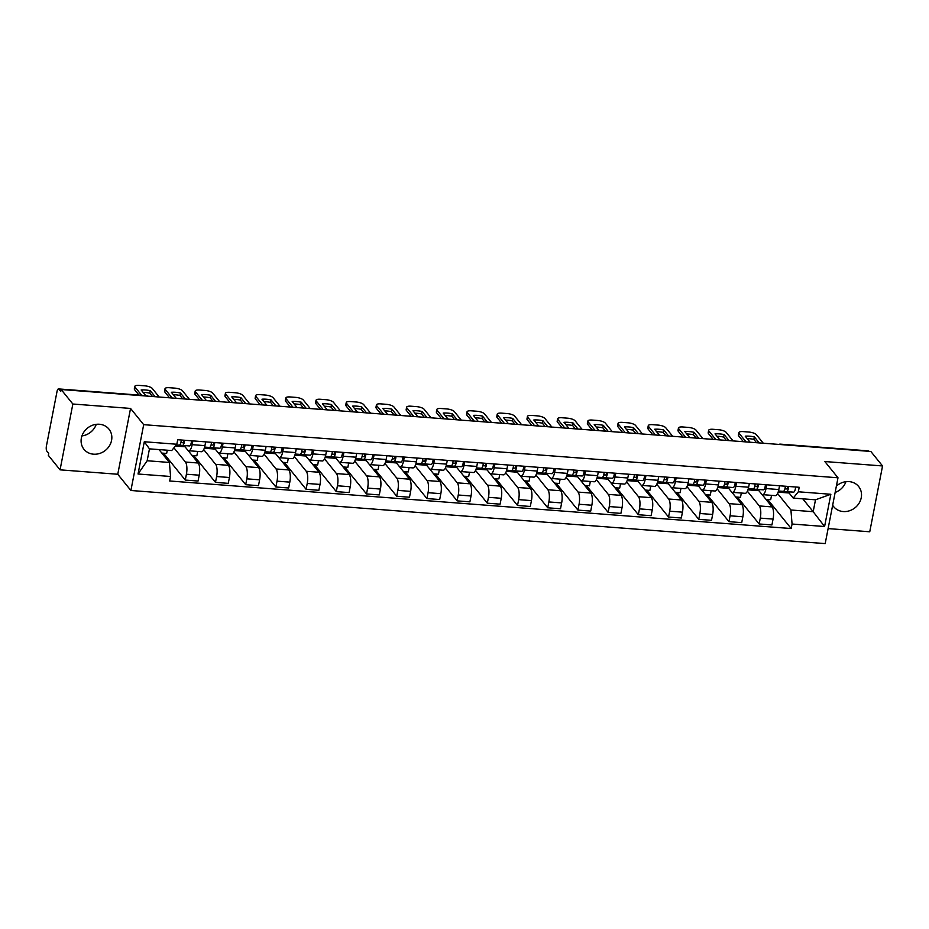<?xml version="1.0" encoding="UTF-8"?>
<svg xmlns="http://www.w3.org/2000/svg" width="929" height="929" viewBox="0 0 929 929"><rect width="100%" height="100%" fill="white"/><g stroke="black" fill="none" stroke-linecap="round" stroke-linejoin="round"><path stroke-width="1.39" d="M832.651 505.225A16.048 14.295 141 0 0 833.661 506.665A16.048 14.295 141 0 0 843.23 511.542A16.048 14.295 141 0 0 859.104 503.17A16.048 14.295 141 0 0 858.617 486.471A16.048 14.295 141 0 0 849.048 481.605A16.048 14.295 141 0 0 836.367 486.134M99.38 424.251A16.048 14.295 141 0 0 83.505 432.624A16.048 14.295 141 0 0 83.993 449.322A16.048 14.295 141 0 0 93.562 454.188A16.048 14.295 141 0 0 109.425 445.827A16.048 14.295 141 0 0 108.948 429.128A16.048 14.295 141 0 0 99.38 424.251M828.111 528.589L869.753 531.783L882.55 465.952L870.821 451.459L61.128 389.518L72.857 404.01L60.06 469.842L117.762 474.254L130.896 490.489L825.196 543.604L837.993 477.785L143.693 424.669L130.548 408.435L72.857 404.01M60.06 469.842L48.331 455.349L48.714 453.422L46.88 451.169A4.111 1.359 -85.6 0 1 46.45 445.874L57.006 391.562A4.111 1.359 -85.6 0 1 58.504 388.914L146.201 395.626A4.111 1.359 94.4 0 1 146.643 395.893L58.933 389.181A4.111 1.359 -85.6 0 0 58.504 388.914M882.55 465.952L824.847 461.539L837.993 477.785M845.936 481.675A16.048 14.295 -39 0 1 835.148 492.428M781.068 444.596L780.917 444.41A4.111 1.359 94.4 0 0 780.488 444.143L868.197 450.855A4.111 1.359 94.4 0 1 868.627 451.122L780.917 444.41A4.111 3.67 141 0 0 779.756 444.492M58.933 389.181L60.757 391.446L61.128 389.518M96.256 424.332A16.048 14.295 -39 0 1 81.949 435.91M173.932 447.836L185.428 462.038A9.464 3.135 94.4 0 1 186.415 474.22L185.277 480.072L198.063 481.048L199.201 475.195A9.464 3.135 -85.6 0 0 198.202 463.014L188.03 450.449M188.738 450.751L201.512 451.726A9.464 3.135 -85.6 0 0 204.949 445.641L192.164 444.666A9.464 3.135 94.4 0 1 188.738 450.751A9.464 3.135 94.4 0 1 187.739 450.147L184.047 445.572M181.689 442.668L181.027 441.844M192.164 444.666L192.895 440.892M161.832 453.085L166.639 453.445L167.266 450.217M163.55 453.213L185.277 480.072M204.949 445.641L205.681 441.879M203.718 449.624L215.633 464.349A9.464 3.135 94.4 0 1 216.62 476.531L215.482 482.383L228.267 483.359L229.405 477.506A9.464 3.135 -85.6 0 0 228.406 465.324L218.234 452.76M223.099 443.203L222.368 446.977A9.464 3.135 94.4 0 1 218.93 453.062A9.464 3.135 94.4 0 1 217.943 452.446L214.251 447.883M211.893 444.979L211.231 444.155M192.036 455.396L196.843 455.756L197.68 451.436M193.755 455.524L215.482 482.383M218.93 453.062L231.716 454.037A9.464 3.135 -85.6 0 0 235.142 447.952L235.885 444.19M233.922 451.935L245.837 466.66A9.464 3.135 94.4 0 1 246.824 478.841L245.686 484.694L258.471 485.67L259.609 479.817A9.464 3.135 -85.6 0 0 258.61 467.635L248.438 455.059M253.303 445.514L252.572 449.288A9.464 3.135 94.4 0 1 249.135 455.373A9.464 3.135 94.4 0 1 248.148 454.757L244.455 450.193M242.097 447.29L241.435 446.466M222.24 457.707L227.048 458.067L227.884 453.747M223.959 457.834L245.686 484.694M249.135 455.373L261.92 456.348A9.464 3.135 -85.6 0 0 265.346 450.263L266.077 446.501M264.126 454.246L276.041 468.971A9.464 3.135 94.4 0 1 277.028 481.152L275.89 487.005L288.675 487.98L289.813 482.128A9.464 3.135 -85.6 0 0 288.814 469.946L278.642 457.37M283.508 447.824L282.776 451.599A9.464 3.135 94.4 0 1 279.339 457.683A9.464 3.135 94.4 0 1 278.352 457.068L274.659 452.504M272.302 449.601L271.64 448.777M252.444 460.018L257.24 460.378L258.088 456.058M254.163 460.145L275.89 487.005M279.339 457.683L292.124 458.659A9.464 3.135 -85.6 0 0 295.55 452.574L296.281 448.812M294.33 456.557L306.245 471.282A9.464 3.135 94.4 0 1 307.232 483.463L306.094 489.316L318.879 490.291L320.017 484.439A9.464 3.135 -85.6 0 0 319.019 472.257L308.846 459.681M313.712 450.135L312.98 453.909A9.464 3.135 94.4 0 1 309.543 459.994A9.464 3.135 94.4 0 1 308.556 459.379L304.863 454.815M302.506 451.912L301.844 451.088M282.648 462.328L287.444 462.688L288.292 458.369M284.367 462.456L306.094 489.316M309.543 459.994L322.328 460.97A9.464 3.135 -85.6 0 0 325.754 454.885L326.485 451.122M324.535 458.868L336.449 473.593A9.464 3.135 94.4 0 1 337.436 485.774L336.298 491.627L349.083 492.602L350.221 486.75A9.464 3.135 -85.6 0 0 349.223 474.568L339.05 461.992M343.916 452.446L343.184 456.22A9.464 3.135 94.4 0 1 339.747 462.305A9.464 3.135 94.4 0 1 338.76 461.69L335.067 457.126M332.71 454.223L332.048 453.398M312.852 464.639L317.648 464.999L318.496 460.679M314.571 464.767L336.298 491.627M339.747 462.305L352.532 463.281A9.464 3.135 -85.6 0 0 355.958 457.196L356.69 453.433M354.739 461.179L366.653 475.903A9.464 3.135 94.4 0 1 367.64 488.085L366.502 493.938L379.287 494.913L380.425 489.06A9.464 3.135 -85.6 0 0 379.427 476.879L369.254 464.303M374.12 454.757L373.388 458.531A9.464 3.135 94.4 0 1 369.951 464.616A9.464 3.135 94.4 0 1 368.964 464.001L365.271 459.437M362.914 456.534L362.252 455.709M343.056 466.95L347.852 467.31L348.7 462.99M344.775 467.078L366.502 493.938M369.951 464.616L382.736 465.592A9.464 3.135 -85.6 0 0 386.162 459.507L386.894 455.733M384.943 463.49L396.857 478.214A9.464 3.135 94.4 0 1 397.844 490.396L396.706 496.249L409.492 497.224L410.63 491.371A9.464 3.135 -85.6 0 0 409.631 479.19L399.458 466.613M404.324 457.068L403.592 460.842A9.464 3.135 94.4 0 1 400.155 466.927A9.464 3.135 94.4 0 1 399.168 466.312L395.475 461.748M393.118 458.845L392.456 458.02M373.261 469.261L378.057 469.621L378.904 465.301M374.979 469.389L396.706 496.249M400.155 466.927L412.94 467.902A9.464 3.135 -85.6 0 0 416.366 461.818L417.098 458.043M415.147 465.801L427.061 480.525A9.464 3.135 94.4 0 1 428.048 492.695L426.91 498.559L439.696 499.535L440.834 493.682A9.464 3.135 -85.6 0 0 439.835 481.501L429.662 468.924M434.528 459.379L433.797 463.153A9.464 3.135 94.4 0 1 430.359 469.238A9.464 3.135 94.4 0 1 429.372 468.622L425.679 464.059M423.322 461.156L422.66 460.331M403.465 471.572L408.261 471.932L409.108 467.612M405.183 471.7L426.91 498.559M430.359 469.238L443.145 470.213A9.464 3.135 -85.6 0 0 446.57 464.128L447.302 460.354M445.339 468.111L457.265 482.836A9.464 3.135 94.4 0 1 458.252 495.006L457.114 500.859L469.9 501.846L471.038 495.993A9.464 3.135 -85.6 0 0 470.039 483.812L459.867 471.235M464.732 461.69L464.001 465.464A9.464 3.135 94.4 0 1 460.563 471.549A9.464 3.135 94.4 0 1 459.576 470.933L455.884 466.37M453.526 463.466L452.864 462.642M433.669 473.883L438.465 474.243L439.312 469.923M435.387 474.011L457.114 500.859M460.563 471.549L473.349 472.524A9.464 3.135 -85.6 0 0 476.774 466.439L477.506 462.665M475.543 470.422L487.47 485.147A9.464 3.135 94.4 0 1 488.457 497.317L487.319 503.17L500.104 504.157L501.242 498.304A9.464 3.135 -85.6 0 0 500.243 486.122L490.071 473.546M494.936 464.001L494.205 467.763A9.464 3.135 94.4 0 1 490.767 473.86A9.464 3.135 94.4 0 1 489.78 473.244L486.088 468.68M483.73 465.777L483.068 464.953M463.873 476.194L468.669 476.554L469.517 472.234M465.592 476.322L487.319 503.17M490.767 473.86L503.553 474.835A9.464 3.135 -85.6 0 0 506.979 468.75L507.71 464.976M505.748 472.733L517.662 487.458A9.464 3.135 94.4 0 1 518.661 499.628L517.523 505.481L530.308 506.468L531.446 500.615A9.464 3.135 -85.6 0 0 530.447 488.433L520.275 475.857M525.14 466.312L524.409 470.074A9.464 3.135 94.4 0 1 520.972 476.171A9.464 3.135 94.4 0 1 519.985 475.555L516.292 470.991M513.934 468.088L513.272 467.264M494.077 478.493L498.873 478.865L499.721 474.545M495.796 478.632L517.523 505.481M520.972 476.171L533.757 477.146A9.464 3.135 -85.6 0 0 537.183 471.061L537.914 467.287M535.952 475.033L547.866 489.769A9.464 3.135 94.4 0 1 548.865 501.939L547.727 507.791L560.512 508.778L561.65 502.926A9.464 3.135 -85.6 0 0 560.651 490.744L550.479 478.168M555.345 468.622L554.613 472.385A9.464 3.135 94.4 0 1 551.176 478.481A9.464 3.135 94.4 0 1 550.189 477.866L546.496 473.302M544.139 470.399L543.477 469.575M524.281 480.804L529.077 481.176L529.925 476.856M526 480.943L547.727 507.791M551.176 478.481L563.961 479.457A9.464 3.135 -85.6 0 0 567.387 473.372L568.118 469.598M566.156 477.343L578.07 492.08A9.464 3.135 94.4 0 1 579.069 504.25L577.931 510.102L590.716 511.089L591.843 505.225A9.464 3.135 -85.6 0 0 590.856 493.055L580.683 480.479M585.549 470.933L584.817 474.696A9.464 3.135 94.4 0 1 581.38 480.792A9.464 3.135 94.4 0 1 580.393 480.177L576.7 475.613M574.343 472.71L573.681 471.886M554.485 483.115L559.281 483.486L560.129 479.167M556.204 483.254L577.931 510.102M581.38 480.792L594.165 481.768A9.464 3.135 -85.6 0 0 597.591 475.683L598.322 471.909M596.36 479.654L608.274 494.391A9.464 3.135 94.4 0 1 609.273 506.56L608.135 512.413L620.909 513.389L622.047 507.536A9.464 3.135 -85.6 0 0 621.06 495.366L610.887 482.79M615.753 473.244L615.021 477.007A9.464 3.135 94.4 0 1 611.584 483.103A9.464 3.135 94.4 0 1 610.597 482.488L606.904 477.924M604.547 475.021L603.885 474.196M584.689 485.426L589.485 485.797L590.333 481.477M586.408 485.565L608.135 512.413M611.584 483.103L624.369 484.079A9.464 3.135 -85.6 0 0 627.795 477.994L628.527 474.22M626.564 481.965L638.478 496.701A9.464 3.135 94.4 0 1 639.477 508.871L638.339 514.724L651.113 515.7L652.251 509.847A9.464 3.135 -85.6 0 0 651.264 497.677L641.091 485.101M645.957 475.555L645.225 479.318A9.464 3.135 94.4 0 1 641.788 485.414A9.464 3.135 94.4 0 1 640.801 484.799L637.108 480.235M634.751 477.332L634.089 476.507M614.893 487.737L619.689 488.108L620.537 483.788M616.612 487.876L638.339 514.724M641.788 485.414L654.573 486.39A9.464 3.135 -85.6 0 0 657.999 480.293L658.731 476.531M656.768 484.276L668.683 499.012A9.464 3.135 94.4 0 1 669.681 511.182L668.543 517.035L681.317 518.01L682.455 512.158A9.464 3.135 -85.6 0 0 681.468 499.988L671.295 487.411M676.161 477.866L675.429 481.628A9.464 3.135 94.4 0 1 671.992 487.725A9.464 3.135 94.4 0 1 671.005 487.11L667.312 482.546M664.955 479.643L664.293 478.818M645.098 490.047L649.894 490.419L650.741 486.099M646.816 490.187L668.543 517.035M671.992 487.725L684.778 488.7A9.464 3.135 -85.6 0 0 688.203 482.604L688.935 478.841M686.972 486.587L698.887 501.323A9.464 3.135 94.4 0 1 699.885 513.493L698.747 519.346L711.521 520.321L712.659 514.469A9.464 3.135 -85.6 0 0 711.672 502.299L701.5 489.722M706.365 480.177L705.634 483.939A9.464 3.135 94.4 0 1 702.196 490.036A9.464 3.135 94.4 0 1 701.198 489.42L697.516 484.857M695.159 481.954L694.497 481.129M675.302 492.358L680.098 492.73L680.945 488.41M677.02 492.498L698.747 519.346M702.196 490.036L714.97 491.011A9.464 3.135 -85.6 0 0 718.407 484.915L719.139 481.152M717.176 488.898L729.091 503.623A9.464 3.135 94.4 0 1 730.089 515.804L728.951 521.657L741.725 522.632L742.863 516.779A9.464 3.135 -85.6 0 0 741.876 504.61L731.704 492.033M736.569 482.488L735.838 486.25A9.464 3.135 94.4 0 1 732.4 492.347A9.464 3.135 94.4 0 1 731.402 491.731L727.709 487.168M725.363 484.264L724.701 483.44M705.506 494.669L710.302 495.041L711.138 490.721M707.224 494.809L728.951 521.657M732.4 492.347L745.174 493.322A9.464 3.135 -85.6 0 0 748.611 487.226L749.343 483.463M747.38 491.209L759.295 505.933A9.464 3.135 94.4 0 1 760.294 518.115L759.156 523.968L771.929 524.943L773.067 519.09A9.464 3.135 -85.6 0 0 772.08 506.92L761.908 494.344M766.773 484.799L766.042 488.561A9.464 3.135 94.4 0 1 762.604 494.658A9.464 3.135 94.4 0 1 761.606 494.042L757.913 489.478M755.567 486.575L754.905 485.751M735.71 496.98L740.506 497.352L741.342 493.02M737.429 497.12L759.156 523.968M762.604 494.658L775.378 495.633A9.464 3.135 -85.6 0 0 778.816 489.537L779.547 485.774M747.938 489.838L758.888 490.675M717.734 487.528L728.684 488.364M687.53 485.217L698.48 486.053M657.326 482.906L668.276 483.742M627.121 480.595L638.072 481.431M596.917 478.284L607.868 479.12M566.713 475.973L577.664 476.809M536.509 473.662L547.46 474.498M506.305 471.351L517.256 472.187M476.101 469.04L487.051 469.877M445.897 466.73L456.847 467.566M415.693 464.419L426.643 465.255M385.489 462.108L396.439 462.944M355.284 459.797L366.235 460.633M325.08 457.486L336.031 458.322M294.876 455.175L305.827 456.011M264.672 452.864L275.623 453.7M234.468 450.553L245.419 451.389M204.264 448.242L215.214 449.079M175.384 446.036L185.01 446.768M169.415 462.456L170.564 476.484L138.038 473.999L144.297 441.751L176.824 444.248L171.726 450.553L149.464 448.858L147.154 460.749L169.415 462.456L158.998 449.578M802.772 498.827L813.177 511.705L815.499 499.802L793.227 498.095L798.325 491.789L799.207 487.284L177.706 439.731L176.824 444.248M798.325 491.789L830.851 494.274L824.592 526.511L792.065 524.026L790.916 509.998L813.177 511.705L824.592 526.511M170.564 476.484L169.682 480.99L791.183 528.543L792.065 524.026M130.896 490.489L143.693 424.669M117.762 474.254L130.548 408.435M777.585 493.52L790.916 509.998M778.142 492.149L789.093 492.985M793.227 498.095L788.117 491.789M785.771 488.886L785.11 488.062M767.633 499.43L791.183 528.543M765.914 499.291L770.71 499.663L771.546 495.331M138.038 473.999L147.154 460.749M144.297 441.751L149.464 448.858M815.499 499.802L830.851 494.274M180.853 442.61L182.665 442.738A2.473 0.813 -85.6 0 0 183.675 440.195M180.656 445.351A12.344 4.088 -85.6 0 0 180.667 445.351A12.344 4.088 -85.6 0 0 180.679 445.351L189.435 445.932A5.144 1.707 -85.6 0 0 191.525 440.787M176.208 445.014L182.467 445.409A5.144 1.707 -85.6 0 0 184.557 440.265M152.484 396.509L149.766 393.153A12.867 4.018 -169 0 0 143.112 392.386M138.967 395.08L134.566 389.634A6.178 1.928 -169 0 1 134.31 388.903L134.798 386.406A6.178 1.928 11 0 0 135.042 387.138L134.566 389.634M179.169 445.154L176.278 444.933L179.169 445.154A5.144 1.707 -85.6 0 0 181.271 440.009M155.143 396.718L150.254 390.668L149.766 393.153M145.702 395.591L141.15 389.971A12.867 4.018 -169 0 1 150.254 390.668M159.207 397.031L152.275 388.45A6.178 1.928 11 0 0 144.703 385.825L139.083 385.396A6.178 1.928 11 0 0 134.798 386.406M141.638 395.278L135.042 387.138M211.057 444.921L212.869 445.049A2.473 0.813 -85.6 0 0 213.879 442.506M214.762 442.576A5.144 1.707 -85.6 0 1 212.671 447.72L210.883 447.662A12.344 4.088 -85.6 0 0 210.871 447.662A12.344 4.088 -85.6 0 0 210.883 447.662L219.639 448.242A5.144 1.707 -85.6 0 0 221.729 443.098M182.688 398.82L179.971 395.464A12.867 4.018 -169 0 0 173.317 394.697M169.519 397.809L164.77 391.945A6.178 1.928 -169 0 1 164.514 391.214L165.002 388.717A6.178 1.928 11 0 0 165.246 389.448L164.77 391.945M204.601 447.139L209.373 447.464A5.144 1.707 -85.6 0 0 211.475 442.32M185.347 399.029L180.458 392.979L179.971 395.464M176.255 398.332L171.354 392.282A12.867 4.018 -169 0 1 180.458 392.979M189.411 399.342L182.479 390.761A6.178 1.928 11 0 0 174.907 388.136L169.287 387.707A6.178 1.928 11 0 0 165.002 388.717M172.19 398.018L165.246 389.448M241.261 447.232L243.073 447.36A2.473 0.813 -85.6 0 0 244.083 444.817M241.075 449.973L241.087 449.973A12.344 4.088 -85.6 0 0 241.075 449.973A12.344 4.088 -85.6 0 0 241.087 449.973L249.843 450.553A5.144 1.707 -85.6 0 0 251.933 445.409M234.816 449.404L242.875 450.019A5.144 1.707 -85.6 0 0 244.966 444.886M212.892 401.131L210.175 397.775A12.867 4.018 -169 0 0 203.521 397.008M199.723 400.12L194.974 394.256A6.178 1.928 -169 0 1 194.718 393.524L195.206 391.028A6.178 1.928 11 0 0 195.45 391.759L194.974 394.256M239.577 449.775A5.144 1.707 -85.6 0 0 241.679 444.631M215.551 401.34L210.662 395.289L210.175 397.775M206.459 400.643L201.558 394.593A12.867 4.018 -169 0 1 210.662 395.289M219.616 401.653L212.683 393.072A6.178 1.928 11 0 0 205.112 390.447L199.491 390.017A6.178 1.928 11 0 0 195.206 391.028M202.394 400.329L195.45 391.759M271.465 449.543L273.277 449.671A2.473 0.813 -85.6 0 0 274.287 447.128M275.17 447.186A5.144 1.707 -85.6 0 1 273.08 452.33L271.291 452.284A12.344 4.088 -85.6 0 0 271.28 452.284A12.344 4.088 -85.6 0 0 271.291 452.284L280.047 452.864A5.144 1.707 -85.6 0 0 282.137 447.72M243.084 403.441L240.379 400.085A12.867 4.018 -169 0 0 233.725 399.319M229.927 402.431L225.178 396.567A6.178 1.928 -169 0 1 224.923 395.824L225.41 393.339A6.178 1.928 11 0 0 225.654 394.07L225.178 396.567M271.28 452.284L269.782 452.086A5.144 1.707 -85.6 0 0 271.883 446.942M245.755 403.65L240.866 397.589L240.379 400.085M236.663 402.954L231.762 396.904A12.867 4.018 -169 0 1 240.866 397.589M249.82 403.952L242.887 395.382A6.178 1.928 11 0 0 235.316 392.758L229.695 392.328A6.178 1.928 11 0 0 225.41 393.339M232.598 402.64L225.654 394.07M301.67 451.854L303.481 451.982A2.473 0.813 -85.6 0 0 304.491 449.439M305.374 449.497A5.144 1.707 -85.6 0 1 303.284 454.641L301.484 454.595A12.344 4.088 -85.6 0 0 301.484 454.595A12.344 4.088 -85.6 0 0 301.495 454.595L310.251 455.175A5.144 1.707 -85.6 0 0 312.341 450.031M273.289 405.752L270.583 402.396A12.867 4.018 -169 0 0 263.929 401.63M260.132 404.742L255.382 398.878A6.178 1.928 -169 0 1 255.127 398.135L255.614 395.649A6.178 1.928 11 0 0 255.858 396.381L255.382 398.878M295.213 454.072L299.986 454.397A5.144 1.707 -85.6 0 0 302.088 449.253M275.959 405.961L271.071 399.9L270.583 402.396M266.867 405.265L261.966 399.203A12.867 4.018 -169 0 1 271.071 399.9M280.024 406.263L273.091 397.693A6.178 1.928 11 0 0 265.52 395.069L259.899 394.639A6.178 1.928 11 0 0 255.614 395.649M262.791 404.951L255.858 396.381M331.874 454.165L333.685 454.293A2.473 0.813 -85.6 0 0 334.695 451.749M331.676 456.905A12.344 4.088 -85.6 0 0 331.688 456.905A12.344 4.088 -85.6 0 0 331.699 456.905L340.455 457.486A5.144 1.707 -85.6 0 0 342.546 452.342M325.405 456.429L333.488 456.952A5.144 1.707 -85.6 0 0 335.578 451.808M303.493 408.063L300.787 404.707A12.867 4.018 -169 0 0 294.133 403.941M290.336 407.053L285.586 401.189A6.178 1.928 -169 0 1 285.331 400.445L285.818 397.96A6.178 1.928 11 0 0 286.062 398.692L285.586 401.189M325.417 456.383L330.19 456.708A5.144 1.707 -85.6 0 0 332.292 451.564M306.164 408.272L301.275 402.211L300.787 404.707M297.071 407.576L292.17 401.514A12.867 4.018 -169 0 1 301.275 402.211M310.228 408.574L303.295 400.004A6.178 1.928 11 0 0 295.724 397.38L290.103 396.95A6.178 1.928 11 0 0 285.818 397.96M292.995 407.262L286.062 398.692M362.078 456.476L363.889 456.603A2.473 0.813 -85.6 0 0 364.9 454.06M365.782 454.118A5.144 1.707 -85.6 0 1 363.68 459.263L361.904 459.216A12.344 4.088 -85.6 0 0 361.892 459.216A12.344 4.088 -85.6 0 0 361.904 459.216L370.659 459.797A5.144 1.707 -85.6 0 0 372.75 454.653M333.697 410.374L330.991 407.018A12.867 4.018 -169 0 0 324.326 406.252M320.54 409.364L315.779 403.5A6.178 1.928 -169 0 1 315.535 402.756L316.023 400.271A6.178 1.928 11 0 0 316.266 401.003L315.779 403.5M355.621 458.694L360.394 459.019A5.144 1.707 -85.6 0 0 362.496 453.875M336.368 410.583L331.467 404.521L330.991 407.018M327.275 409.886L322.375 403.825A12.867 4.018 -169 0 1 331.467 404.521M340.432 410.885L333.499 402.315A6.178 1.928 11 0 0 325.928 399.691L320.308 399.261A6.178 1.928 11 0 0 316.023 400.271M323.199 409.573L316.266 401.003M392.282 458.787L394.093 458.914A2.473 0.813 -85.6 0 0 395.104 456.371M395.986 456.429A5.144 1.707 -85.6 0 1 393.884 461.574L392.108 461.527A12.344 4.088 -85.6 0 0 392.096 461.527A12.344 4.088 -85.6 0 0 392.108 461.527L400.863 462.108A5.144 1.707 -85.6 0 0 402.954 456.963M363.901 412.685L361.195 409.329A12.867 4.018 -169 0 0 354.53 408.563M350.744 411.675L345.983 405.81A6.178 1.928 -169 0 1 345.739 405.067L346.227 402.582A6.178 1.928 11 0 0 346.471 403.314L345.983 405.81M392.096 461.527L390.598 461.33A5.144 1.707 -85.6 0 0 392.7 456.185M366.572 412.894L361.671 406.832L361.195 409.329M357.479 412.197L352.579 406.136A12.867 4.018 -169 0 1 361.671 406.832M370.636 413.196L363.703 404.626A6.178 1.928 11 0 0 356.132 402.002L350.512 401.572A6.178 1.928 11 0 0 346.227 402.582M353.403 411.884L346.471 403.314M422.486 461.098L424.298 461.225A2.473 0.813 -85.6 0 0 425.308 458.671M426.19 458.74A5.144 1.707 -85.6 0 1 424.088 463.885L422.312 463.838A12.344 4.088 -85.6 0 0 422.3 463.838A12.344 4.088 -85.6 0 0 422.312 463.838L431.068 464.419A5.144 1.707 -85.6 0 0 433.158 459.274M394.105 414.996L391.399 411.64A12.867 4.018 -169 0 0 384.734 410.873M380.948 413.986L376.187 408.121A6.178 1.928 -169 0 1 375.943 407.378L376.431 404.881A6.178 1.928 11 0 0 376.675 405.625L376.187 408.121M422.3 463.838L420.802 463.641A5.144 1.707 -85.6 0 0 422.892 458.496M396.776 415.205L391.875 409.143L391.399 411.64M387.683 414.508L382.783 408.446A12.867 4.018 -169 0 1 391.875 409.143M400.84 415.507L393.908 406.937A6.178 1.928 11 0 0 386.336 404.312L380.716 403.883A6.178 1.928 11 0 0 376.431 404.881M383.607 414.195L376.675 405.625M452.69 463.408L454.502 463.536A2.473 0.813 -85.6 0 0 455.512 460.981M456.394 461.051A5.144 1.707 -85.6 0 1 454.293 466.195L452.504 466.149A12.344 4.088 -85.6 0 0 452.504 466.149A12.344 4.088 -85.6 0 0 452.516 466.149L461.272 466.73A5.144 1.707 -85.6 0 0 463.362 461.585M424.309 417.307L421.603 413.951A12.867 4.018 -169 0 0 414.938 413.184M411.152 416.297L406.391 410.421A6.178 1.928 -169 0 1 406.147 409.689L406.623 407.192A6.178 1.928 11 0 0 406.879 407.936L406.391 410.421M446.234 465.626L451.006 465.952A5.144 1.707 -85.6 0 0 453.097 460.807M426.98 417.504L422.08 411.454L421.603 413.951M417.876 416.819L412.987 410.757A12.867 4.018 -169 0 1 422.08 411.454M431.044 417.818L424.112 409.248A6.178 1.928 11 0 0 416.54 406.623L410.92 406.194A6.178 1.928 11 0 0 406.623 407.192M413.811 416.506L406.879 407.936M482.894 465.719L484.706 465.835A2.473 0.813 -85.6 0 0 485.716 463.292M482.697 468.46A12.344 4.088 -85.6 0 0 482.708 468.46A12.344 4.088 -85.6 0 0 482.72 468.46L491.476 469.04A5.144 1.707 -85.6 0 0 493.566 463.896M476.426 467.972L484.497 468.506A5.144 1.707 -85.6 0 0 486.599 463.362M454.513 419.618L451.808 416.262A12.867 4.018 -169 0 0 445.142 415.495M441.356 418.607L436.595 412.731A6.178 1.928 -169 0 1 436.351 412L436.827 409.503A6.178 1.928 11 0 0 437.083 410.246L436.595 412.731M476.438 467.937L481.21 468.262A5.144 1.707 -85.6 0 0 483.301 463.118M457.184 419.815L452.284 413.765L451.808 416.262M448.08 419.13L443.191 413.068A12.867 4.018 -169 0 1 452.284 413.765M461.248 420.129L454.316 411.559A6.178 1.928 11 0 0 446.744 408.934L441.124 408.505A6.178 1.928 11 0 0 436.827 409.503M444.016 418.816L437.083 410.246M513.098 468.03L514.91 468.146A2.473 0.813 -85.6 0 0 515.92 465.603M516.803 465.673A5.144 1.707 -85.6 0 1 514.701 470.817L512.924 470.771A12.344 4.088 -85.6 0 0 512.913 470.771A12.344 4.088 -85.6 0 0 512.924 470.771L521.68 471.351A5.144 1.707 -85.6 0 0 523.77 466.207M484.717 421.929L482.012 418.573A12.867 4.018 -169 0 0 475.346 417.806M471.56 420.918L466.799 415.042A6.178 1.928 -169 0 1 466.555 414.311L467.032 411.814A6.178 1.928 11 0 0 467.287 412.557L466.799 415.042M506.642 470.248L511.414 470.573A5.144 1.707 -85.6 0 0 513.505 465.429M487.388 422.126L482.488 416.076L482.012 418.573M478.284 421.429L473.395 415.379A12.867 4.018 -169 0 1 482.488 416.076M491.453 422.44L484.52 413.869A6.178 1.928 11 0 0 476.949 411.245L471.328 410.815A6.178 1.928 11 0 0 467.032 411.814M474.22 421.127L467.287 412.557M543.302 470.341L545.114 470.457A2.473 0.813 -85.6 0 0 546.124 467.914M547.007 467.984A5.144 1.707 -85.6 0 1 544.905 473.128L543.128 473.082A12.344 4.088 -85.6 0 0 543.117 473.082A12.344 4.088 -85.6 0 0 543.128 473.082L551.884 473.662A5.144 1.707 -85.6 0 0 553.974 468.518M514.921 424.239L512.216 420.883A12.867 4.018 -169 0 0 505.55 420.117M501.753 423.229L497.003 417.353A6.178 1.928 -169 0 1 496.76 416.622L497.236 414.125A6.178 1.928 11 0 0 497.491 414.868L497.003 417.353M543.117 473.082L541.619 472.873A5.144 1.707 -85.6 0 0 543.709 467.728M517.592 424.437L512.692 418.387L512.216 420.883M508.488 423.74L503.599 417.69A12.867 4.018 -169 0 1 512.692 418.387M521.657 424.75L514.724 416.18A6.178 1.928 11 0 0 507.153 413.556L501.532 413.126A6.178 1.928 11 0 0 497.236 414.125M504.424 423.438L497.491 414.868M573.507 472.652L575.318 472.768A2.473 0.813 -85.6 0 0 576.328 470.225M577.211 470.295A5.144 1.707 -85.6 0 1 575.109 475.439L573.332 475.393A12.344 4.088 -85.6 0 0 573.321 475.393A12.344 4.088 -85.6 0 0 573.332 475.393L582.088 475.973A5.144 1.707 -85.6 0 0 584.178 470.829M545.126 426.55L542.42 423.194A12.867 4.018 -169 0 0 535.754 422.428M531.957 425.54L527.207 419.664A6.178 1.928 -169 0 1 526.964 418.933L527.44 416.436A6.178 1.928 11 0 0 527.695 417.179L527.207 419.664M573.321 475.393L571.823 475.183A5.144 1.707 -85.6 0 0 573.913 470.039M547.796 426.748L542.896 420.698L542.42 423.194M538.692 426.051L533.803 420.001A12.867 4.018 -169 0 1 542.896 420.698M551.861 427.061L544.928 418.491A6.178 1.928 11 0 0 537.357 415.867L531.736 415.437A6.178 1.928 11 0 0 527.44 416.436M534.628 425.749L527.695 417.179M603.711 474.963L605.522 475.079A2.473 0.813 -85.6 0 0 606.532 472.536M607.415 472.606A5.144 1.707 -85.6 0 1 605.313 477.75L603.525 477.703A12.344 4.088 -85.6 0 0 603.525 477.703A12.344 4.088 -85.6 0 0 603.536 477.703L612.292 478.284A5.144 1.707 -85.6 0 0 614.383 473.14M575.33 428.861L572.624 425.505A12.867 4.018 -169 0 0 565.958 424.739M562.161 427.851L557.412 421.975A6.178 1.928 -169 0 1 557.168 421.243L557.644 418.747A6.178 1.928 11 0 0 557.899 419.478L557.412 421.975M597.242 477.181L602.027 477.494A5.144 1.707 -85.6 0 0 604.117 472.35M578.001 429.059L573.1 423.009L572.624 425.505M568.896 428.362L564.008 422.312A12.867 4.018 -169 0 1 573.1 423.009M582.065 429.372L575.132 420.802A6.178 1.928 11 0 0 567.561 418.178L561.94 417.748A6.178 1.928 11 0 0 557.644 418.747M564.832 428.06L557.899 419.478M633.915 477.274L635.726 477.39A2.473 0.813 -85.6 0 0 636.737 474.847M633.717 480.003A12.344 4.088 -85.6 0 0 633.729 480.014A12.344 4.088 -85.6 0 0 633.741 480.014L642.485 480.595A5.144 1.707 -85.6 0 0 644.587 475.451M627.447 479.527L635.517 480.061A5.144 1.707 -85.6 0 0 637.619 474.916M605.534 431.172L602.828 427.816A12.867 4.018 -169 0 0 596.163 427.05M592.365 430.162L587.616 424.286A6.178 1.928 -169 0 1 587.372 423.554L587.848 421.058A6.178 1.928 11 0 0 588.103 421.789L587.616 424.286M627.447 479.492L632.231 479.805A5.144 1.707 -85.6 0 0 634.321 474.661M608.205 431.37L603.304 425.319L602.828 427.816M599.1 430.673L594.212 424.623A12.867 4.018 -169 0 1 603.304 425.319M612.269 431.683L605.336 423.113A6.178 1.928 11 0 0 597.765 420.489L592.145 420.059A6.178 1.928 11 0 0 587.848 421.058M595.036 430.371L588.103 421.789M664.119 479.585L665.93 479.701A2.473 0.813 -85.6 0 0 666.941 477.158M667.823 477.227A5.144 1.707 -85.6 0 1 665.721 482.372L663.945 482.325A12.344 4.088 -85.6 0 0 663.933 482.325A12.344 4.088 -85.6 0 0 663.945 482.325L672.689 482.906A5.144 1.707 -85.6 0 0 674.791 477.761M635.738 433.483L633.021 430.127A12.867 4.018 -169 0 0 626.367 429.361M622.569 432.473L617.82 426.597A6.178 1.928 -169 0 1 617.576 425.865L618.052 423.369A6.178 1.928 11 0 0 618.308 424.1L617.82 426.597M657.651 481.803L662.435 482.116A5.144 1.707 -85.6 0 0 664.525 476.972M638.409 433.68L633.508 427.63L633.021 430.127M629.305 432.984L624.416 426.934A12.867 4.018 -169 0 1 633.508 427.63M642.473 433.994L635.541 425.424A6.178 1.928 11 0 0 627.958 422.8L622.349 422.37A6.178 1.928 11 0 0 618.052 423.369M625.24 432.682L618.308 424.1M694.323 481.896L696.135 482.012A2.473 0.813 -85.6 0 0 697.145 479.469M698.027 479.538A5.144 1.707 -85.6 0 1 695.926 484.683L694.149 484.636A12.344 4.088 -85.6 0 0 694.137 484.624A12.344 4.088 -85.6 0 0 694.149 484.636L702.893 485.217A5.144 1.707 -85.6 0 0 704.995 480.072M665.942 435.794L663.225 432.438A12.867 4.018 -169 0 0 656.571 431.66M652.773 434.784L648.024 428.908A6.178 1.928 -169 0 1 647.78 428.176L648.256 425.679A6.178 1.928 11 0 0 648.512 426.411L648.024 428.908M694.137 484.624L692.639 484.427A5.144 1.707 -85.6 0 0 694.729 479.283M668.613 435.991L663.712 429.941L663.225 432.438M659.509 435.295L654.62 429.244A12.867 4.018 -169 0 1 663.712 429.941M672.677 436.305L665.745 427.735A6.178 1.928 11 0 0 658.162 425.099L652.553 424.669A6.178 1.928 11 0 0 648.256 425.679M655.444 434.981L648.512 426.411M724.527 484.206L726.339 484.323A2.473 0.813 -85.6 0 0 727.349 481.779M728.231 481.849A5.144 1.707 -85.6 0 1 726.13 486.993L724.341 486.935A12.344 4.088 -85.6 0 0 724.341 486.935A12.344 4.088 -85.6 0 0 724.353 486.947L733.097 487.528A5.144 1.707 -85.6 0 0 735.199 482.383M696.146 438.105L693.429 434.749A12.867 4.018 -169 0 0 686.775 433.971M682.978 437.094L678.228 431.219A6.178 1.928 -169 0 1 677.984 430.487L678.46 427.99A6.178 1.928 11 0 0 678.716 428.722L678.228 431.219M724.353 486.947L722.843 486.738A5.144 1.707 -85.6 0 0 724.934 481.594M698.817 438.302L693.917 432.252L693.429 434.749M689.713 437.605L684.824 431.555A12.867 4.018 -169 0 1 693.917 432.252M702.881 438.616L695.949 430.046A6.178 1.928 11 0 0 688.366 427.41L682.757 426.98A6.178 1.928 11 0 0 678.46 427.99M685.648 437.292L678.716 428.722M754.731 486.517L756.531 486.633A2.473 0.813 -85.6 0 0 757.553 484.09M758.436 484.16A5.144 1.707 -85.6 0 1 756.334 489.304L754.545 489.246A12.344 4.088 -85.6 0 0 754.545 489.246A12.344 4.088 -85.6 0 0 754.557 489.258L763.301 489.838A5.144 1.707 -85.6 0 0 765.403 484.694M726.35 440.416L723.633 437.06A12.867 4.018 -169 0 0 716.979 436.282M713.182 439.405L708.432 433.529A6.178 1.928 -169 0 1 708.177 432.798L708.664 430.301A6.178 1.928 11 0 0 708.92 431.033L708.432 433.529M753.047 489.049L748.275 488.689L753.047 489.049A5.144 1.707 -85.6 0 0 755.138 483.904M729.021 440.613L724.121 434.563L723.633 437.06M719.917 439.916L715.028 433.866A12.867 4.018 -169 0 1 724.121 434.563M733.086 440.927L726.153 432.357A6.178 1.928 11 0 0 718.57 429.721L712.961 429.291A6.178 1.928 11 0 0 708.664 430.301M715.853 439.603L708.92 431.033M784.935 488.828L786.735 488.944A2.473 0.813 -85.6 0 0 787.746 486.401M784.738 491.557A12.344 4.088 -85.6 0 0 784.75 491.557A12.344 4.088 -85.6 0 0 784.761 491.557L793.505 492.149A5.144 1.707 -85.6 0 0 795.607 487.005M778.456 491.081L786.538 491.615A5.144 1.707 -85.6 0 0 788.64 486.471M756.554 442.727L753.837 439.371A12.867 4.018 -169 0 0 747.183 438.593M743.386 441.716L738.636 435.84A6.178 1.928 -169 0 1 738.381 435.109L738.869 432.612A6.178 1.928 11 0 0 739.124 433.344L738.636 435.84M778.467 491.046L783.252 491.36A5.144 1.707 -85.6 0 0 785.342 486.215M759.225 442.924L754.325 436.874L753.837 439.371M750.121 442.227L745.232 436.177A12.867 4.018 -169 0 1 754.325 436.874M763.29 443.238L756.357 434.667A6.178 1.928 11 0 0 748.774 432.031L743.165 431.602A6.178 1.928 11 0 0 738.869 432.612M746.057 441.914L739.124 433.344M772.08 506.92L759.295 505.933M741.876 504.61L729.091 503.623M711.672 502.299L698.887 501.323M681.468 499.988L668.683 499.012M651.264 497.677L638.478 496.701M621.06 495.366L608.274 494.391M590.856 493.055L578.07 492.08M560.651 490.744L547.866 489.769M530.447 488.433L517.662 487.458M500.243 486.122L487.47 485.147M470.039 483.812L457.265 482.836M439.835 481.501L427.061 480.525M409.631 479.19L396.857 478.214M379.427 476.879L366.653 475.903M349.223 474.568L336.449 473.593M319.019 472.257L306.245 471.282M288.814 469.946L276.041 468.971M258.61 467.635L245.837 466.66M228.406 465.324L215.633 464.349M198.202 463.014L185.428 462.038M748.611 487.226L735.838 486.25M718.407 484.915L705.634 483.939M688.203 482.604L675.429 481.628M657.999 480.293L645.225 479.318M627.795 477.994L615.021 477.007M597.591 475.683L584.817 474.696M567.387 473.372L554.613 472.385M537.183 471.061L524.409 470.074M506.979 468.75L494.205 467.763M476.774 466.439L464.001 465.464M446.57 464.128L433.797 463.153M416.366 461.818L403.592 460.842M386.162 459.507L373.388 458.531M355.958 457.196L343.184 456.22M325.754 454.885L312.98 453.909M295.55 452.574L282.776 451.599M265.346 450.263L252.572 449.288M235.142 447.952L222.368 446.977M778.816 489.537L766.042 488.561M742.863 516.779L730.089 515.804M712.659 514.469L699.885 513.493M682.455 512.158L669.681 511.182M652.251 509.847L639.477 508.871M622.047 507.536L609.273 506.56M591.843 505.225L579.069 504.25M561.65 502.926L548.865 501.939M531.446 500.615L518.661 499.628M501.242 498.304L488.457 497.317M471.038 495.993L458.252 495.006M440.834 493.682L428.048 492.695M410.63 491.371L397.844 490.396M380.425 489.06L367.64 488.085M350.221 486.75L337.436 485.774M320.017 484.439L307.232 483.463M289.813 482.128L277.028 481.152M259.609 479.817L246.824 478.841M229.405 477.506L216.62 476.531M199.201 475.195L186.415 474.22M773.067 519.09L760.294 518.115M147.734 396.149A4.111 3.67 141 0 0 146.643 395.893L146.782 396.079M182.467 445.409L189.435 445.932M212.671 447.72L219.639 448.242M204.612 447.093L209.373 447.464M242.875 450.019L249.843 450.553M273.08 452.33L280.047 452.864M265.02 451.715L269.782 452.086M295.201 454.118L301.495 454.595M303.284 454.641L310.251 455.175M295.225 454.026L299.986 454.397M333.488 456.952L340.455 457.486M325.429 456.336L330.19 456.708M363.68 459.263L370.659 459.797M355.633 458.647L360.394 459.019M393.884 461.574L400.863 462.108M385.837 460.958L390.598 461.33M424.088 463.885L431.068 464.419M416.041 463.269L420.802 463.641M446.222 465.661L452.516 466.149M454.293 466.195L461.272 466.73M446.245 465.58L451.006 465.952M484.497 468.506L491.476 469.04M476.449 467.891L481.21 468.262M514.701 470.817L521.68 471.351M506.653 470.202L511.414 470.573M544.905 473.128L551.884 473.662M536.857 472.513L541.619 472.873M575.109 475.439L582.088 475.973M567.062 474.824L571.823 475.183M597.242 477.216L603.536 477.703M605.313 477.75L612.292 478.284M597.266 477.134L602.027 477.494M635.517 480.061L642.485 480.595M627.47 479.445L632.231 479.805M665.721 482.372L672.689 482.906M657.662 481.756L662.435 482.116M695.926 484.683L702.893 485.217M687.866 484.067L692.639 484.427M726.13 486.993L733.097 487.528M718.071 486.378L722.843 486.738M748.251 488.77L754.557 489.258M756.334 489.304L763.301 489.838M786.538 491.615L793.505 492.149M778.479 491L783.252 491.36M780.488 444.143A4.111 4.111 0 0 0 778.688 444.41M147.943 396.16A4.111 4.111 0 0 0 146.201 395.626M204.589 447.186L210.871 447.662M355.61 458.729L361.892 459.216M506.63 470.283L512.913 470.771M657.651 481.837L663.933 482.325"/></g></svg>
